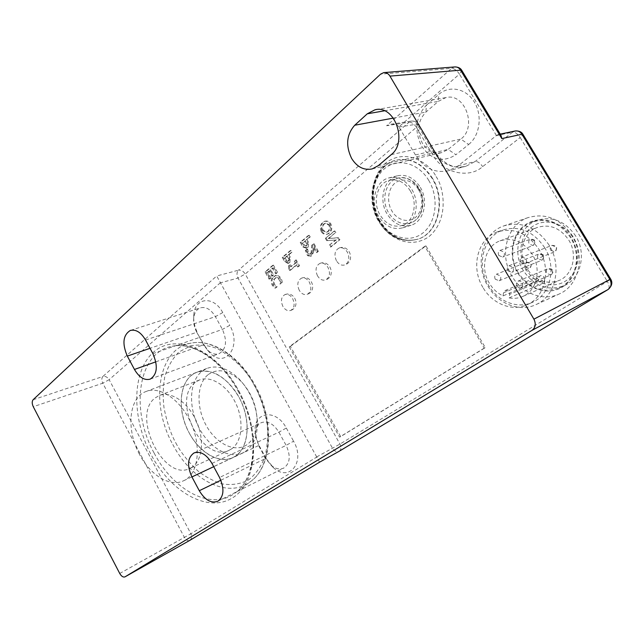 <?xml version="1.0" encoding="UTF-8"?>
<svg xmlns="http://www.w3.org/2000/svg" width="644" height="644" viewBox="0 0 644 644"><rect width="100%" height="100%" fill="white"/><g stroke="black" fill="none" stroke-linecap="round" stroke-linejoin="round"><path stroke-width="0.48" stroke-dasharray="3.22 2.42" d="M189.835 540.34C191.783 538.762 192.137 536.565 190.89 533.755L316.768 457.055L319.601 462.175M316.768 457.055L216.698 275.994L238.505 270.182C236.71 272.195 236.533 274.811 237.982 278.039L220.473 282.829M220.409 282.716L109.142 379.662L190.89 533.755L184.401 537.378C186.076 540.05 187.798 541.089 189.561 540.509M211.965 463.406L278.884 432.18L286.322 428.043C276.26 408.529 253.808 411.371 255.137 431.11C255.298 436.157 256.674 441.076 259.25 445.881L258.598 445.568L265.642 458.488L271.092 465.29C275.608 468.929 279.85 469.838 283.827 468.027C290.122 463.39 290.887 455.839 286.129 445.358L278.884 432.18C273.571 423.744 267.695 420.58 261.255 422.689C257.415 424.702 255.491 428.614 255.491 434.41L258.598 445.568L213.728 466.675M220.86 480.247L265.642 458.488L266.254 458.713L259.25 445.881M266.254 458.713L273.475 467.721C289.317 482.469 305.755 461.893 293.575 441.212L286.129 445.358L219.548 477.494M286.322 428.043L293.575 441.212M155.84 361.831L203.593 344.798L204.639 345.828L196.758 332.264L203.593 344.798L207.457 350.006C211.385 353.733 215.281 354.949 219.153 353.637C226.318 349.056 227.413 340.982 222.422 329.414L215.402 316.639C210.991 309.418 205.975 306.496 200.365 307.864C196.597 309.345 194.383 312.767 193.715 318.128C193.305 322.942 194.319 327.651 196.758 332.264L150.012 348.315M204.639 345.828L209.751 352.727C224.861 369.229 242.265 346.609 229.763 325.357L222.422 329.414L152.894 353.661M145.56 340.032L215.402 316.639L222.727 312.59L229.763 325.357M222.727 312.59C213.888 295.451 194.882 297.319 193.82 314.658C193.281 321.042 194.617 327.281 197.845 333.383M33.126 399.731L102.79 376.531C101.527 378.084 101.519 380.314 102.782 383.204L109.142 379.662C107.484 377.046 105.366 375.999 102.79 376.531L216.698 275.994M482.92 287.425C470.523 267.461 477.437 238.739 497.176 231.969C513.703 227.179 527.726 233.112 539.245 249.759C551.546 269.313 545.202 296.956 527.42 304.58C512.334 311.986 492.29 303.912 482.92 287.425M317.5 275.817C314.956 269.925 315.793 265.763 320.012 263.34C323.103 262.567 325.775 263.943 328.021 267.477C330.549 273.346 329.736 277.5 325.582 279.939C322.451 280.76 319.754 279.383 317.5 275.817M299.251 290.275C296.771 284.535 297.544 280.486 301.553 278.136C304.564 277.371 307.172 278.739 309.386 282.241C311.857 287.965 311.116 292.014 307.156 294.38C304.113 295.185 301.481 293.817 299.251 290.275M282.885 306.391C280.47 300.804 281.17 296.86 284.986 294.582C287.916 293.817 290.476 295.185 292.666 298.671C295.081 304.242 294.405 308.178 290.637 310.472C287.675 311.269 285.091 309.909 282.885 306.391M336.442 260.796C333.842 254.742 334.759 250.468 339.187 247.972C342.367 247.191 345.095 248.576 347.374 252.134C349.966 258.163 349.08 262.438 344.717 264.95C341.489 265.779 338.736 264.394 336.442 260.796M290.412 346.4L425.966 245.895L485.31 347.599L340.676 436.584L290.412 346.4L289.237 346.85L424.807 246.29L484.216 348.122L485.31 347.599M321.195 231.542C319.4 226.769 320.422 223.388 324.254 221.415C326.75 220.924 328.69 221.826 330.09 224.12C331.877 228.886 330.871 232.259 327.088 234.239C324.568 234.762 322.604 233.869 321.195 231.542M326.685 240.663L325.357 238.344L334.051 231.18L335.065 232.943L328.223 238.562L337.875 237.853L339.09 239.979L330.34 247.071L329.261 245.179L335.596 240.019L326.685 240.663L335.596 240.019M288.512 263.163L287.973 263.436L284.632 261.641L282.225 257.375L290.186 250.677L291.185 252.44L288.134 255L289.486 257.391L289.092 262.688L288.512 263.163L289.889 262.438L289.092 262.688M306.544 248.206L302.841 247.03L300.185 242.345L308.412 235.43L309.402 237.177L306.222 239.842L307.76 242.547L307.462 247.441L306.544 248.206L307.462 247.441M270.222 278.216L269.087 279.198L265.046 271.977L272.621 265.368L276.823 272.678L275.56 273.756L272.323 268.129L270.045 270.11L272.911 275.221L271.744 276.228L268.822 271.14L267.075 272.605L270.222 278.216L271.019 277.967L267.88 272.356L267.075 272.605M312.775 252.553L310.545 256.36L307.494 255.62L305.296 250.548L306.705 249.389L307.494 252.867L308.693 254.114L309.957 254.275L311.124 252.496L311.736 245.219L313.25 243.963L317.581 251.595L316.325 252.617L313.234 247.175L312.775 252.553L313.572 252.311L314.031 246.934L313.234 247.175M276.3 277.636L273.523 279.399L273.579 284.712L276.469 286.926L274.956 288.158L272.323 285.461C270.995 282.837 270.891 280.422 271.993 278.224L275.173 275.624C278.699 275.704 280.824 278.087 281.557 282.78L279.931 284.101C280.212 280.72 279.005 278.562 276.3 277.636L274.32 279.142L274.376 284.455L277.266 286.669L276.469 286.926M288.794 268.886L288.544 265.843L289.663 264.926L290.742 266.841L295.33 263.05L294.244 261.126L295.435 260.144L298.719 265.964L297.528 266.938L296.393 264.934L289.671 270.456L288.794 268.886L289.591 268.637L290.468 270.206L289.671 270.456M454.696 66.944L451.557 68.385L380.572 74.149M391.214 154.657L460.838 139.088L468.679 144.465L455.92 154.713L448.111 149.432L460.838 139.088C477.462 127.118 464.904 92.358 445.825 97.606L438.314 101.374L425.917 112.088C417.723 120.855 416.515 131.175 422.279 143.04C427.431 150.978 434.032 154.149 442.074 152.548L448.111 149.432L378.318 165.645M398.894 126.892C397.461 124.662 394.756 123.793 390.779 124.276L386.617 125.717L451.557 68.385C454.318 68.481 456.942 70.397 459.438 74.116L398.894 126.892L415.436 154.938C424.106 168.334 435.247 173.574 448.852 170.644L458.085 165.854L496.419 135.522L498.335 134.54L501.04 135.473M289.663 264.926L288.544 265.843M265.046 271.977L265.851 271.728L269.884 278.941L269.087 279.198M300.185 242.345L300.99 242.112L303.646 246.797L302.841 247.03M290.468 270.206L297.19 264.684L298.325 266.688L299.516 265.714L296.232 259.902L295.049 260.884L296.135 262.808L295.33 263.05M296.135 262.808L290.742 266.841M279.931 284.101L281.557 282.78M282.354 282.523C281.621 277.83 279.496 275.447 275.97 275.366L275.173 275.624M273.523 279.399L274.32 279.142M267.88 272.356L269.619 270.891L272.541 275.978L273.708 274.972L270.85 269.868L273.128 267.88L276.365 273.507L277.62 272.428L276.823 272.678M277.62 272.428L273.418 265.127L272.621 265.368M336.393 239.785L329.261 245.179M307.059 250.009L307.856 249.767L308.291 252.625L309.49 253.873L310.754 254.034L311.921 252.255L311.124 252.496M330.058 244.937L331.137 246.829L339.887 239.737L338.672 237.62L328.223 238.562M329.02 238.328L335.065 232.943M544.663 247.65C533.208 231.132 519.233 225.255 502.747 230.029C483.072 236.783 476.125 265.344 488.458 285.163C497.772 301.545 517.752 309.539 532.797 302.149C550.531 294.541 556.891 267.067 544.663 247.65M297.19 264.684L296.393 264.934M273.708 274.972L272.911 275.221M270.85 269.868L270.045 270.11M321.992 231.317C323.401 233.635 325.365 234.537 327.885 234.013C331.676 232.025 332.674 228.66 330.887 223.895C329.495 221.6 327.546 220.699 325.059 221.198C321.227 223.17 320.205 226.543 321.992 231.317M425.966 245.895L424.807 246.29M275.97 275.366L271.993 278.224M272.79 277.975C271.688 280.172 271.792 282.579 273.12 285.203L275.745 287.9L274.956 288.158M273.418 265.127L265.851 271.728M339.887 239.737L339.09 239.979M338.672 237.62L337.875 237.853M340.676 436.584L339.549 437.147L289.237 346.85M314.031 246.934L317.122 252.376L316.325 252.617M269.619 270.891L268.822 271.14M299.516 265.714L298.719 265.964M296.232 259.902L295.435 260.144M317.122 252.376L318.377 251.345L317.581 251.595M276.365 273.507L275.56 273.756M282.225 257.375L283.03 257.141L285.429 261.4L288.778 263.187L289.309 262.921M331.137 246.829L330.34 247.071M291.539 266.592L290.46 264.676M269.884 278.941L271.019 277.967M308.267 247.207L308.557 242.305L307.76 242.547M275.745 287.9L277.266 286.669M307.856 249.767L307.502 249.148L306.705 249.389M318.377 251.345L314.047 243.73L313.25 243.963M314.047 243.73L311.736 245.219M298.325 266.688L297.528 266.938M280.72 283.843C281.009 280.462 279.802 278.313 277.097 277.387M272.541 275.978L271.744 276.228M289.889 262.438L290.291 257.149L289.486 257.391M290.291 257.149L288.939 254.758L288.134 255M335.862 232.709L334.856 230.946L325.357 238.344M334.051 231.18L334.856 230.946M305.296 250.548L306.101 250.315L308.291 255.378L307.494 255.62M308.557 242.305L307.027 239.608L310.207 236.944L309.209 235.197L308.412 235.43M309.209 235.197L300.99 242.112M310.207 236.944L309.402 237.177M484.216 348.122L339.549 437.147M295.049 260.884L294.244 261.126M288.939 254.758L291.982 252.207L290.991 250.444L290.186 250.677M290.991 250.444L283.03 257.141M312.541 244.978L311.921 252.255M273.128 267.88L272.323 268.129M307.027 239.608L306.222 239.842M326.162 238.111L327.482 240.421M291.982 252.207L291.185 252.44M307.502 249.148L306.101 250.315M303.646 246.797L307.349 247.964M289.349 265.594L289.591 268.637M308.291 255.378L311.342 256.111L313.572 252.311M515.321 130.965L512.608 132.173C515.16 132.02 517.696 133.815 520.215 137.55L482.646 166.627C468.43 179.652 441.245 172.246 432.148 153.868L416.426 127.303L245.243 274.03L237.982 278.039L332.513 448.24C334.461 451.178 336.635 452.217 339.018 451.355M393.387 118.093L425.917 112.088L426.433 105.157C415.597 116.838 413.987 130.499 421.619 146.156C431.448 160.05 442.879 162.9 455.92 154.713M468.679 144.465C479.82 135.739 482.654 115.646 474.354 102.074C466.208 88.365 449.359 85.008 438.773 94.427L438.314 101.374L384.444 110.808M426.433 105.157L438.773 94.427M189.247 433.034C199.624 452.893 219.443 464.429 233.023 457.506C248.842 450.76 252.174 420.387 238.844 396.946C226.004 376.225 211.924 368.022 196.621 372.337C179.378 378.559 176.094 409.56 189.247 433.034M306.777 245.839L304.532 245.123L303.211 242.788L305.699 240.703L306.947 242.893L306.777 245.839L305.618 246.258L303.735 245.356L302.406 243.021L304.902 240.937L306.15 243.126L305.981 246.08M549.131 245.171C536.685 227.235 521.503 220.844 503.584 225.98C482.034 233.297 474.419 264.451 487.862 286.041C498.005 303.896 519.853 312.614 536.291 304.467C555.539 296.135 562.445 266.27 549.131 245.171M329.688 224.901C330.879 228.226 330.058 230.616 327.241 232.065L323.175 230.327C321.984 226.994 322.813 224.603 325.655 223.154L329.688 224.901M285.155 257.858L287.643 255.773L288.963 258.123L288.906 260.699L288.327 261.174L286.451 260.168L285.155 257.858L284.35 258.099L286.838 256.014L288.166 258.365L288.11 260.941L287.53 261.424L285.654 260.409L284.35 258.099M139.531 454.431C125.991 429.846 128.679 397.775 145.777 391.608C158.529 386.086 177.655 397.477 188.434 417.948C202.2 442.573 199.382 474.056 183.685 480.706C170.217 487.589 150.237 475.216 139.531 454.431M305.699 240.703L304.902 240.937M302.406 243.021L303.211 242.788M306.85 245.783L306.045 246.024M306.947 242.893L306.15 243.126M304.532 245.123L303.735 245.356M572.629 236.066C560.481 218.719 545.565 212.584 527.879 217.672C506.578 224.893 498.859 255.257 511.988 276.196C521.898 293.511 543.391 301.843 559.636 293.801C578.642 285.558 585.605 256.489 572.629 236.066M322.37 230.56C321.179 227.219 322.008 224.828 324.85 223.379L328.891 225.126C330.082 228.451 329.261 230.842 326.436 232.299L322.37 230.56M288.327 261.174L287.53 261.424M288.906 260.699L288.11 260.941M287.643 255.773L286.838 256.014M286.451 260.168L285.654 260.409M420.299 187.34C428.92 201.178 423.712 221.681 411.073 225.263C401.478 227.638 393.476 223.846 387.052 213.905C378.447 200.002 383.776 179.064 397.163 175.86C406.324 173.936 414.036 177.768 420.299 187.34M571.26 237.612C561.069 220.522 539.286 214.79 525.391 224.748C511.344 234.472 508.027 256.803 517.76 272.984C527.291 289.293 548.044 296.079 562.606 286.886C577.322 277.95 581.669 254.557 571.26 237.612M411.91 189.578C420.588 203.552 415.412 224.225 402.742 227.815C393.122 230.19 385.088 226.358 378.624 216.32C369.962 202.28 375.243 181.181 388.67 177.969C397.855 176.045 405.599 179.918 411.91 189.578M518.243 272.67C506.9 254.605 513.558 228.435 531.855 222.124C547.239 217.624 560.2 222.904 570.729 237.958C581.967 255.636 575.873 280.824 559.298 287.908C542.892 293.696 529.207 288.617 518.243 272.67M410.309 190.865C418.181 203.536 413.48 222.301 401.961 225.537C393.259 227.67 385.981 224.193 380.129 215.104C372.272 202.385 377.062 183.274 389.201 180.344C397.549 178.581 404.585 182.091 410.309 190.865M575.704 236.026C565.223 221.077 552.319 215.845 536.975 220.328C518.734 226.632 512.052 252.649 523.339 270.593C534.254 286.435 547.883 291.466 564.249 285.686C580.775 278.627 586.869 253.575 575.704 236.026M525.762 268.999C517.14 254.71 520.143 234.963 532.612 226.422C544.937 217.664 564.128 222.744 573.08 237.757C582.224 252.641 578.409 273.209 565.432 281.146C552.584 289.309 534.198 283.4 525.762 268.999M568.813 240.132C577.861 254.372 572.894 274.714 559.403 280.365C546.257 284.93 535.293 280.84 526.494 268.081C517.374 253.583 522.719 232.605 537.329 227.453C549.807 223.726 560.304 227.952 568.813 240.132M509.122 297.906L544.091 282.748L538.143 280.897L503.036 295.91C497.345 293.189 492.773 288.939 489.303 283.151C479.836 267.944 485.077 246.113 499.961 240.864C512.68 237.089 523.467 241.597 532.306 254.396C541.709 269.377 536.806 290.573 523.057 296.321C518.653 298.293 514.009 298.824 509.122 297.906L509.67 294.348L544.663 279.327C544.261 276.437 542.795 275.229 540.244 275.721L538.642 277.902L538.143 280.897M503.036 295.91L503.511 292.803L505.129 290.557C507.722 290.066 509.235 291.338 509.67 294.348M544.091 282.748L544.663 279.327M516.939 286.065C515.924 283.859 516.303 282.209 518.074 281.106L520.271 281.098L522.107 282.7C523.113 284.898 522.743 286.556 520.988 287.659L518.774 287.675L516.939 286.065M498.81 255.491C497.788 253.205 498.206 251.514 500.058 250.419L503.882 252.005C504.904 254.291 504.494 255.974 502.65 257.077L498.81 255.491M520.738 262.132C519.7 259.854 520.119 258.155 521.986 257.037L525.963 258.638C526.993 260.909 526.591 262.607 524.739 263.726L522.542 263.718L520.738 262.132M495.252 279.174C494.246 276.96 494.632 275.31 496.395 274.231L500.259 275.825C501.265 278.031 500.895 279.673 499.14 280.76L495.252 279.174M507.858 270.746C506.836 268.5 507.239 266.825 509.05 265.731L512.978 267.324C513.993 269.562 513.598 271.237 511.803 272.332L507.858 270.746M235.382 456.153L233.023 457.506C218.888 464.396 198.626 452.04 188.33 431.263C177.873 410.582 179.072 385.12 191.55 375.275L196.621 372.337C210.556 366.565 230.914 379.332 240.92 401.059C251.071 422.706 248.262 447.87 235.382 456.153M231.478 448.949L229.336 450.172C202.908 464.404 170.692 399.489 195.382 382.343L199.366 380.032C210.846 375.202 227.598 385.684 235.857 403.506C244.245 421.257 242.055 442.009 231.478 448.949M245.485 451.404C253.599 445.664 257.576 435.827 257.423 421.917C256.393 405.277 250.234 390.908 238.948 378.825C227.912 368.279 217.269 364.802 207.038 368.384L201.95 371.322C189.433 381.135 188.145 406.404 198.529 426.892C208.753 447.475 228.966 459.655 243.126 452.756L245.485 451.404M192.242 467.069L190.117 468.293C163.89 482.485 130.821 415.219 155.212 397.912L159.157 395.585C170.563 390.771 187.476 401.808 195.993 420.307C204.639 438.741 202.731 460.098 192.242 467.069M208.286 374.526C218.05 367.885 228.918 370.107 240.888 381.184C250.782 391.785 256.183 404.376 257.085 418.962C257.222 431.174 253.728 439.828 246.604 444.932C234.577 453.054 215.764 443.442 205.951 425.04C195.961 406.75 196.831 383.365 208.286 374.526M316.695 456.934L339.927 444.102L607.348 281.46C609.417 285.228 609.683 287.892 608.145 289.47M238.586 390.506C261.432 431.689 257.375 483.338 232.339 497.957C207.626 513.22 170.588 491.895 151.147 454.785C131.392 417.876 131.738 370.936 153.739 352.002C175.361 332.473 216.094 349.072 238.586 390.506M339.372 451.154C341.24 449.576 341.425 447.226 339.927 444.102L245.243 274.03C243.352 271.108 241.106 269.82 238.505 270.182L409.021 122.215L386.617 125.717M119.728 573.466L184.401 537.378L102.782 383.204L33.271 406.718M154.157 453.086C173.244 490.358 211.498 511.135 234.907 493.159C257.528 477.961 260.265 428.993 238.739 390.956C222.083 359.964 193.433 341.586 172.19 346.271C137.824 352.051 129.983 409.777 154.157 453.086M172.809 444.521C190.978 479.82 227.67 499.148 250.146 481.865C271.865 467.222 274.674 420.943 254.316 385.144C238.57 355.971 211.272 338.688 190.841 343.163C157.78 348.686 149.762 403.514 172.809 444.521M436.093 176.633C443.974 187.227 449.496 219.862 428.63 236.871C406.734 251.53 384.734 233.378 379.356 221.858C372.2 211.683 366.082 181.391 385.539 163.182C406.436 146.84 430.361 164.228 436.093 176.633M610.729 279.142L607.348 281.46L520.215 137.55L522.944 134.306M398.982 127.021L417.014 124.139C415.533 121.788 413.641 120.766 411.315 121.08L409.021 122.215C411.669 122.167 414.132 123.865 416.426 127.303L418.487 124.413L434.306 151.107L432.148 153.868M175.78 442.839C180.529 452.048 187.839 461.346 197.7 470.74C204.913 476.56 212.995 480.931 221.947 483.853C231.204 485.423 240.011 484.167 248.359 480.094C255.869 474.209 261.464 466.184 265.143 456.033C267.518 445.294 268.162 434.539 267.067 423.76C264.233 408.183 260.015 395.464 254.412 385.611C247.377 371.435 235.229 359.199 217.946 348.895C208.97 345.313 199.962 344.258 190.922 345.723L178.935 351.994C172.246 358.797 167.488 367.257 164.647 377.376C162.964 387.793 162.763 397.968 164.027 407.91C166.868 422.166 170.789 433.815 175.78 442.839M308.693 254.114L309.49 253.873M432.655 178.525C422.73 163.423 410.542 157.305 396.092 160.171C374.301 165.106 365.728 198.763 379.461 220.981C389.789 237.04 402.733 243.062 418.278 239.037C438.153 233.136 446.429 200.574 432.655 178.525M390.779 124.276L411.315 121.08C414.784 120.879 417.175 121.99 418.487 124.413L417.014 124.139L432.881 150.929C441.43 164.059 452.458 169.163 465.958 166.249L475.135 161.523C477.703 161.298 480.207 162.996 482.646 166.627M458.085 165.854L475.135 161.523L512.608 132.173L496.299 135.618M415.436 154.938L432.881 150.929L434.306 151.107C444.143 164.574 454.696 169.622 465.958 166.249L448.852 170.644M285.429 261.4L284.632 261.641M496.419 135.522L459.438 74.116L461.812 70.405M379.066 221.093C365.325 198.867 373.898 165.202 395.69 160.259C410.139 157.402 422.335 163.52 432.261 178.63C446.034 200.687 437.767 233.257 417.884 239.166C402.339 243.191 389.395 237.161 379.066 221.093M428.824 180.529C418.447 162.699 397.445 157.45 384.597 168.599C371.58 179.491 369.286 203.367 379.163 220.208C388.847 237.193 408.86 243.657 422.408 233.345C436.109 223.291 439.401 198.199 428.824 180.529M288.166 258.365L288.963 258.123M418.697 188.62C413.013 179.918 406.01 176.456 397.686 178.211C385.579 181.133 380.757 200.091 388.557 212.697C394.378 221.705 401.623 225.142 410.3 223.009C421.788 219.773 426.513 201.161 418.697 188.62M418.463 189.642C415.815 183.934 404.834 175.651 394.909 183.113C385.619 191.526 388.429 206.04 391.874 210.87C394.442 216.384 405.004 224.828 415.147 217.736C424.75 209.598 422.07 194.569 418.463 189.642M503.511 292.803L538.642 277.902M543.061 255.362L539.213 253.857C537.426 254.927 537.024 256.545 538.006 258.711L541.87 260.216C543.641 259.138 544.043 257.519 543.061 255.362M550.717 250.299L554.637 251.804C556.456 250.701 556.867 249.067 555.877 246.877L551.98 245.372C550.137 246.459 549.718 248.101 550.717 250.299M534.246 240.647L530.503 239.141C528.668 240.212 528.249 241.846 529.239 244.044L532.999 245.541C534.818 244.47 535.228 242.836 534.246 240.647M551.908 270.142L547.964 268.637C546.217 269.715 545.83 271.309 546.804 273.434L550.773 274.94C552.504 273.853 552.882 272.259 551.908 270.142M525.552 266.954L529.36 268.451C531.091 267.389 531.477 265.803 530.503 263.678L526.72 262.172C524.973 263.227 524.586 264.821 525.552 266.954M271.092 465.29L273.475 467.721M238.022 391.069C259.935 429.572 256.634 479.015 234.907 493.159L250.146 481.865C272.597 466.401 275.052 420.476 254.992 385.04C239.367 356.164 212.206 338.655 190.841 343.163L172.19 346.271C192.29 341.594 221.206 359.666 238.022 391.069M255.491 434.41L255.137 431.11M207.457 350.006L209.751 352.727M193.715 318.128L193.82 314.658M217.769 501.29L283.827 468.027M194.238 452.837L261.255 422.689M150.221 379.131L219.153 353.637M130.587 330.372L200.365 307.864M383.752 72.611L384.218 72.571M376.024 109.633L445.825 97.606M372.168 168.921L442.074 152.548M275.471 277.806L276.268 277.556M380.081 220.989C366.138 198.513 375.074 164.679 396.092 160.171L395.69 160.259C373.351 165.419 364.794 198.98 378.439 221.085C388.751 237.209 401.896 243.239 417.884 239.166L418.278 239.037C403.281 243.062 390.546 237.04 380.081 220.989M497.176 231.969L502.747 230.029M327.885 234.013L327.088 234.239M301.553 278.136C311.696 274.199 317.645 291.072 307.156 294.38M527.42 304.58L532.797 302.149M339.187 247.972C349.789 244.044 355.673 261.641 344.717 264.95M287.973 263.436L288.778 263.187M275.125 275.632L275.93 275.382M309.957 254.275L310.754 254.034M320.012 263.34C330.372 259.403 336.297 276.63 325.582 279.939M284.986 294.582C294.912 290.621 300.909 307.148 290.637 310.472M306.101 248.399L306.906 248.165M310.545 256.36L311.342 256.111M325.059 221.198L324.254 221.415M500.243 134.137L498.335 134.54M145.777 391.608L207.038 368.384M183.685 480.706L243.126 452.756M305.618 246.258L306.423 246.024M503.584 225.98L527.879 217.672M324.85 223.379L325.655 223.154M326.436 232.299L327.241 232.065M536.291 304.467L559.636 293.801M411.073 225.263L402.742 227.815M397.163 175.86L388.67 177.969M531.855 222.124L536.975 220.328M559.298 287.908L564.249 285.686M401.961 225.537L410.3 223.009C422.327 219.524 426.964 200.96 419.284 188.652C412.885 178.348 403.128 176.247 397.686 178.211L389.201 180.344M523.057 296.321L559.403 280.365M499.961 240.864L537.329 227.453M505.129 290.557L540.244 275.721M509.05 265.731L539.213 253.857C544.244 253.913 545.13 256.038 541.87 260.216L511.803 272.332M524.739 263.726L554.637 251.804C557.994 247.779 557.108 245.638 551.98 245.372L521.986 257.037M500.058 250.419L530.503 239.141C535.486 239.246 536.323 241.379 532.999 245.541L502.65 257.077M518.074 281.106L547.964 268.637C555.08 268.162 553.244 273.628 550.773 274.94L520.988 287.659M499.14 280.76L529.36 268.451C532.596 264.515 531.719 262.422 526.72 262.172L496.395 274.231M229.336 450.172L190.117 468.293M199.366 380.032L159.157 395.585M240.888 381.184L238.948 378.825M257.085 418.962L257.423 421.917"/><path stroke-width="0.97" d="M339.018 451.355L319.593 462.175L189.835 540.34M189.561 540.509L125.033 576.839L532.049 330.34L607.936 289.607C611.333 287.023 611.977 283.634 609.892 279.448L533.916 319.158C536.138 323.86 535.518 327.587 532.049 330.34M125.033 576.839L124.992 576.863C123.189 577.475 121.434 576.34 119.728 573.466L33.271 406.718C31.926 403.691 31.878 401.365 33.126 399.731L380.572 74.149L383.752 72.611C386.408 72.498 388.469 73.674 389.934 76.113L460.581 70.164C459.1 67.821 457.135 66.751 454.696 66.944C458.174 66.96 460.549 68.111 461.812 70.405M378.318 165.645L372.168 168.921C363.941 170.547 357.09 167.062 351.64 158.472C345.482 145.665 346.512 134.58 354.739 125.234L367.273 113.811L374.929 109.818C394.482 104.32 408.135 141.962 391.214 154.657L378.318 165.645M211.965 463.406L219.548 477.494C224.571 488.675 223.983 496.605 217.769 501.29C211.119 503.568 204.961 500.05 199.294 490.72L191.92 476.93C186.849 465.58 187.557 457.578 194.045 452.925C200.453 450.872 206.434 454.374 211.965 463.406M152.894 353.661C158.166 365.977 157.281 374.462 150.221 379.131C144.425 380.652 139.168 377.432 134.459 369.455L127.319 356.1C122.006 343.638 123.004 335.089 130.313 330.461C135.884 329.132 140.964 332.32 145.56 340.032L152.894 353.661M533.916 319.158L389.934 76.113M501.837 138.597L460.581 70.164L461.901 70.558L501.04 135.473L501.837 138.597L521.906 134.25C520.111 131.577 517.776 130.515 514.902 131.054L500.243 134.137M608.145 289.47L339.372 451.154M199.294 490.72L220.86 480.247M213.728 466.675L191.92 476.93M155.84 361.831L134.459 369.455M127.319 356.1L150.012 348.315M610.729 279.142L523 134.411L521.906 134.25L609.892 279.448L610.737 279.166C612.79 282.748 611.881 286.218 608 289.567L339.267 451.219L319.593 462.175L189.73 540.413L124.992 576.863M393.387 118.093L354.739 125.234M367.273 113.811L384.444 110.808M384.218 72.571L454.696 66.944M374.929 109.818L376.024 109.633M522.944 134.306C521.6 131.891 519.064 130.772 515.321 130.965"/></g></svg>

